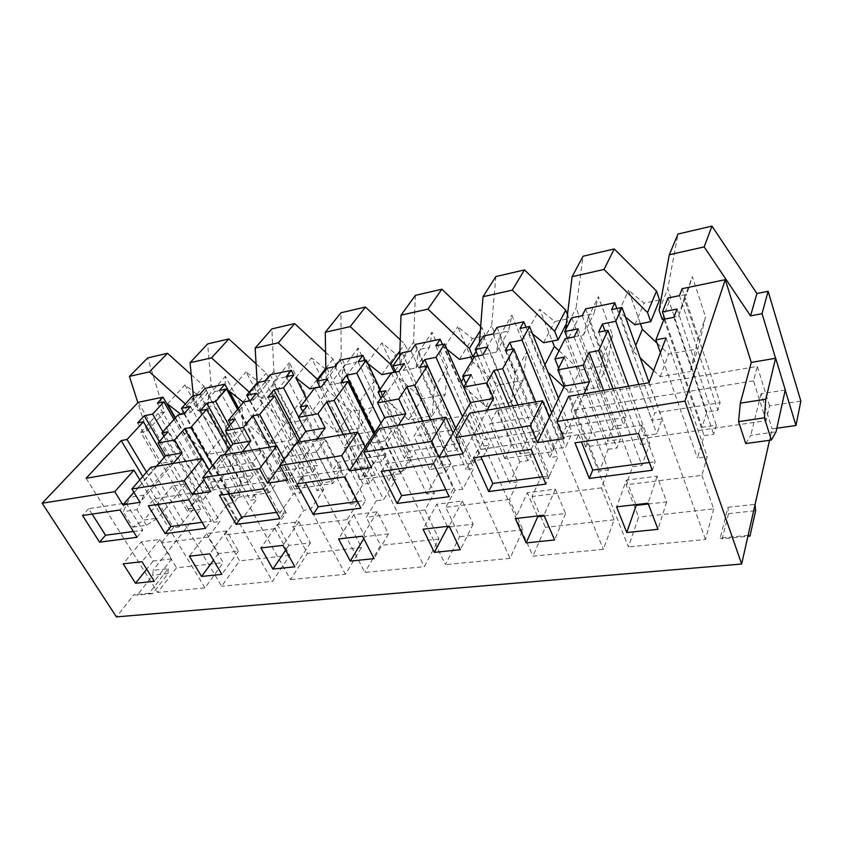 <?xml version="1.0" encoding="UTF-8"?>
<svg xmlns="http://www.w3.org/2000/svg" width="843" height="843" viewBox="0 0 843 843"><rect width="100%" height="100%" fill="white"/><g stroke="black" fill="none" stroke-linecap="round" stroke-linejoin="round"><path stroke-width="0.63" stroke-dasharray="4.21 3.16" d="M564.146 357.126L608.404 469.857L601.407 487.876L614.125 519.773L603.377 549.351L532.966 556.159L469.625 413.165M549.394 417.411L603.377 549.351M584.104 393.744L575.326 413.218L628.446 546.928L638.583 517.096L626.075 484.788L632.682 466.632L641.934 465.399L649.753 443.365L640.691 444.651L643.915 435.799L656.876 433.903L662.166 418.834L652.029 420.372L654.726 412.922L720.122 402.733L717.909 410.33L706.771 412.027L702.145 427.285L716.308 425.22L713.705 434.261L704.116 435.62L697.424 458.023L707.224 456.727L701.871 475.315L626.075 484.788M603.63 390.425L632.682 466.632M385.873 390.72L434.408 492.986L424.946 509.941L438.961 538.993L424.335 566.665L364.871 572.418L304.312 456.948L317.189 439.034M365.103 447.138L424.335 566.665M398.507 425.241L386.716 443.65L445.42 564.631L459.635 536.728L445.747 507.338L454.957 490.257L462.765 489.214L473.819 468.413L466.137 469.498L470.647 461.121L481.669 459.509L489.214 445.209L480.584 446.527L484.388 439.445L540.036 430.773L536.569 437.991L527.117 439.424L520.036 453.903L532.017 452.154L527.929 460.71L519.825 461.859L509.551 482.997L517.792 481.901L509.446 499.372L522.892 529.783L510.015 558.382L445.42 564.631M422.807 421.11L454.957 490.257M471.132 374.65L517.792 481.901M453.07 432.944L510.015 558.382M487.128 410.193L463.123 453.755M540.626 516.401L545.337 527.328L532.966 556.159M509.298 406.431L540.089 478.94L532.059 496.548L540.31 515.663M168.02 431.764L219.907 521.49L208.126 537.054L223.184 562.671L204.944 587.877L157.673 592.45L176.535 567.792L223.184 562.671M156.408 466.316L141.782 483.165L204.944 587.877M173.152 463.481L158.674 480.436L221.635 586.264L239.644 560.869L224.649 534.989L236.272 519.32L242.489 518.487L256.609 499.33L250.466 500.205L256.219 492.46L265.039 491.163L274.755 477.928L267.832 478.982L272.7 472.407L317.358 465.452L312.679 472.143L305.134 473.292L295.682 486.685L305.219 485.294L299.718 493.197L293.28 494.114L279.613 513.556L286.125 512.692L274.976 528.698L289.781 555.368L272.51 581.343L221.635 586.264M201.677 458.634L236.272 519.32M235.049 419.129L286.125 512.692M224.227 454.809L210.276 472.112L272.51 581.343M242.31 451.743L228.558 469.161L290.508 579.605L307.484 553.43L292.763 526.475L303.733 510.352L310.424 509.467L323.701 489.783L317.094 490.721L322.511 482.765L331.984 481.385L341.109 467.802L333.67 468.94L338.254 462.196L386.178 454.735L381.837 461.595L373.723 462.828L364.924 476.569L375.188 475.073L370.066 483.176L363.143 484.167L350.403 504.146L357.421 503.218L347.031 519.678L361.499 547.497L345.43 574.294L290.508 579.605M269.728 447.085L303.733 510.352M307.442 405.494L357.421 503.218M297.59 442.364L284.47 460.141L345.43 574.294M343.217 434.619L376.41 500.689L366.241 517.286L380.604 545.4L364.871 572.418M701.871 475.315L713.673 508.856L638.583 517.096M713.673 508.856L705.507 539.478L628.446 546.928M614.125 519.773L545.337 527.328M522.892 529.783L459.635 536.728M438.961 538.993L380.604 545.4M361.499 547.497L307.484 553.43M289.781 555.368L239.644 560.869M168.168 568.709L168.084 573.567L152.667 593.62L149.211 593.261L168.168 568.709L152.983 570.384L152.878 575.189L137.314 595.095L133.837 594.747L116.439 616.897M200.813 509.488L187.388 511.385L172.415 486.021L185.881 483.903L200.813 509.488L152.983 570.384M187.388 511.385L203.332 491.395L158.231 413.344L164.417 412.111L147.715 357.906M800.85 401.11L769.575 405.841L766.087 420.699L585.643 446.864L591.628 432.722L558.487 437.728L552.102 451.722L504.767 458.592L511.712 444.798L480.889 449.456L473.597 463.102L429.656 469.477L437.422 456.021L408.739 460.362L400.678 473.671L359.782 479.604L368.243 466.474L341.489 470.52L332.785 483.513L294.629 489.045L303.659 476.232L278.654 480.015L269.402 492.702L233.722 497.876L243.248 485.368L203.332 491.395M776.825 428.202L772.135 428.866L769.554 440.299M149.211 593.261L133.837 594.747M727.983 507.286L755.065 504.314L748.057 535.368L720.217 538.055L727.983 507.286L728.531 513.629L722.23 538.782L747.899 536.306M142.762 476.506L173.5 527.665L161.329 542.903L176.535 567.792M208.126 537.054L161.329 542.903M177.936 414.988L228.284 503.366L213.848 522.302L219.907 521.49M228.284 503.366L234.28 502.512L240.107 494.809L231.214 496.106L241.214 483.039L248.253 481.964L253.216 475.431L211.498 481.933L206.377 488.36L212.847 487.37L202.636 500.289L194.406 501.49L188.368 509.046L194.101 508.224L179.296 526.896L173.5 527.665M274.976 528.698L224.649 534.989M347.031 519.678L292.763 526.475M424.946 509.941L366.241 517.286M391.342 372.954L438.434 473.45L426.811 493.998L434.408 492.986M438.434 473.45L445.915 472.386L450.562 464.05L439.488 465.673L447.517 451.574L456.263 450.236L460.204 443.207L408.623 451.237L404.398 458.149L412.396 456.927L403.997 470.858L393.797 472.354L388.792 480.51L395.904 479.498L383.628 499.73L376.41 500.689M509.446 499.372L445.747 507.338M601.407 487.876L532.059 496.548M565.063 338.749L608.088 449.298L599.436 471.047L608.404 469.857M608.088 449.298L616.876 448.044L620.3 439.245L607.287 441.152L613.261 426.295L623.504 424.724L626.391 417.327L566.169 426.706L562.871 433.976L572.207 432.554L565.685 447.233L553.756 448.971L549.826 457.591L558.161 456.4L548.572 477.812L540.089 478.94M379.361 428.486L386.716 443.65L371.426 467.538M449.498 526.896L473.165 524.167L462.407 500.974L436.79 504.23L423.06 529.204M447.338 526.401L436.79 504.23M648.984 382.733L705.507 539.478M568.635 396.368L575.326 413.218L563.904 438.602M648.362 503.998L666.655 501.891L657.108 476.211L626.381 480.12L616.602 506.854M635.843 504.63L626.381 480.12M544.262 515.979L565.548 513.535L555.316 489.161L527.307 492.723L515.358 518.55M537.391 516L527.307 492.723M296.736 442.501L304.312 456.948L287.642 480.131M353.744 514.788L365.008 536.622L388.444 533.925L377.285 511.796L353.744 514.788L338.57 538.972M284.154 459.551L284.47 460.141L280.087 466.084M220.824 455.389L228.558 469.161L210.771 491.68M277.294 524.515L288.833 545.389L310.456 542.903L298.991 521.754L277.294 524.515L260.951 547.929M209.043 469.941L210.276 472.112L203.995 479.899M150.834 467.264L158.674 480.436L140.001 502.323M206.672 533.493L218.432 553.503L238.443 551.196L226.735 530.942L206.672 533.493L189.39 556.201M139.812 479.888L141.782 483.165L133.879 492.259M86.112 478.244L157.673 592.45M141.255 541.807L153.152 561.016L171.73 558.877L159.864 539.446L141.255 541.807L123.204 563.851M278.654 480.015L262.384 449.972L226.83 455.968L243.248 485.368M191.224 374.671L203.995 386.189L207.768 393.017L197.905 395.051L184.933 384.903L201.73 414.925L224.249 434.524L243.1 431.121L242.025 407.085L225.387 376.273L224.965 389.477L214.923 391.552L211.15 384.682L207.641 343.902M256.082 363.849L266.209 373.112L269.918 380.214L259.359 382.395L246.019 371.879L262.573 403.091L285.651 423.418L305.819 419.761L305.724 394.714L289.37 362.627L288.359 376.421L277.589 378.644L273.88 371.489L271.889 328.896M325.588 352.258L332.943 359.076L336.578 366.494L325.24 368.823L311.51 357.906L327.748 390.425L351.394 411.521L373.027 407.601L374.05 381.426L358.075 347.98L356.378 362.416L344.808 364.798L341.173 357.348L340.941 312.774M400.246 339.803L404.693 343.986L408.233 351.731L396.031 354.239L381.879 342.901L395.009 371.025M395.525 372.132L397.717 376.832L421.964 398.75L445.22 394.535L447.538 367.148L432.037 332.205L429.551 347.337L417.095 349.908L413.565 342.121L415.378 295.387M480.668 326.389L482.059 327.727L485.484 335.82L472.312 338.528L457.717 326.726L470.847 357.116M472.249 360.351L473.039 362.195L497.907 384.998L522.976 380.467L526.801 351.752L511.901 315.177L508.508 331.078L495.041 333.849L491.648 325.704L495.832 276.588M567.265 314.102L568.993 318.622L554.747 321.552L539.678 309.244L552.249 341.078M559.014 350.741L579.858 370.172L606.96 365.261L612.524 335.092L598.382 296.725L593.936 313.48L579.352 316.483L576.117 307.948L583.071 256.219M659.574 299.96L644.094 303.153L628.541 290.298L640.406 323.701M657.129 343.259L668.562 354.113L697.962 348.791L705.549 317.01L692.356 276.683L686.687 294.376L670.828 297.642L667.793 288.675L677.993 234.038M769.575 405.841L757.277 366.431L577.476 396.779L591.628 432.722M558.487 437.728L544.051 402.427L496.885 410.383L511.712 444.798M480.889 449.456L465.831 415.631L422.048 423.017L437.422 456.021M408.739 460.362L393.186 427.886L352.437 434.767L368.243 466.474M341.489 470.52L325.535 439.308L287.516 445.726L303.659 476.232M666.044 337.927L707.224 456.727M785.233 390.098L761.081 393.681L772.135 428.866M682.135 288.685L720.122 402.733M664.811 318.896L678.489 316.199L684.231 298.253L697.941 339.35L690.291 371.563L697.962 348.791M653.631 370.53L660.195 376.726L690.291 371.563M625.464 317.042L618.878 311.625L633.272 351.32L640.174 357.832M565.59 329.876L568.677 337.843L583.577 334.903L588.035 317.927L602.724 356.979L597.202 387.538L606.96 365.261M563.872 387.053L569.51 392.28L597.202 387.538M532.523 333.828L528.055 330.193L543.292 367.98L548.003 372.343M479.393 342.627L479.087 346.515L482.618 354.798L496.348 352.089L499.699 335.988L515.178 373.186L511.469 402.237L522.976 380.467M464.019 386.652L485.916 406.621L511.469 402.237M446.938 349.276L444.472 347.284L460.373 383.333L462.997 385.725M399.751 356.115L399.55 362.532L403.217 370.435L415.905 367.938L418.307 352.637L434.398 388.138L432.248 415.831L445.22 394.535M367.875 363.554L383.713 397.527L408.592 419.888L432.248 415.831M325.841 369.656L325.956 377.358L329.718 384.924L341.478 382.606L343.069 368.022L359.645 401.985L358.833 428.423L373.027 407.601M306.504 398.718L312.616 410.689L336.873 432.185L358.833 428.423M318.001 379.866L321.362 386.568L319.876 386.863M257.168 382.743L257.652 391.11L261.488 398.36L272.415 396.21L273.301 382.279L290.255 414.83L290.614 440.12L305.819 419.761M238.548 408.244L246.504 422.933L270.16 443.629L290.614 440.12M249.296 392.153L253.722 399.898L249.644 400.699M193.3 395.81L194.09 403.913L197.989 410.878L208.168 408.866L208.442 395.546L225.682 426.779L227.041 451.026L243.1 431.121M175.418 417.801L184.87 434.335L207.947 454.303L227.041 451.026M185.334 404.018L190.75 412.301L184.174 413.597M138.252 402.301L172.72 461.342L159.222 463.65L140.76 432.385L147.009 431.184L137.862 402.712M175.059 418.202L211.498 481.933M205.165 388.328L253.216 475.431M238.169 408.697L272.7 472.407M270.139 374.756L317.358 465.452M341.109 467.802L338.254 462.196M340.035 360.151L386.178 454.735M365.261 360.372L408.623 451.237M415.441 344.397L460.204 443.207M442.449 344.46L484.388 439.445M497.043 327.347L540.036 430.773M526.032 327.242L566.169 426.706M585.632 308.844L626.391 417.327M616.855 308.527L654.726 412.922M132.741 527.149L146.534 525.273L157.746 518.139L144.027 520.047L132.741 527.149L123.141 511.659L130.064 497.244L159.222 463.65M185.881 483.903L157.746 518.139M172.415 486.021L144.027 520.047M172.72 461.342L143.816 495.126L130.064 497.244M143.816 495.126L136.956 509.636L123.141 511.659M146.534 525.273L136.956 509.636M207.947 454.303L224.249 434.524M184.87 434.335L201.73 414.925M167.494 403.923L184.933 384.903M180.771 414.271L197.905 395.051M190.75 412.301L207.768 393.017M186.84 405.378L203.995 386.189M147.009 431.184L164.417 412.111M140.76 432.385L158.231 413.344M785.276 389.887L775.581 358.275M659.089 310.266L667.793 288.675M662.25 319.402L670.828 297.642M678.489 316.199L686.687 294.376M684.231 298.253L692.356 276.683M697.941 339.35L705.549 317.01M660.195 376.726L668.562 354.113M633.272 351.32L635.706 345.44M618.878 311.625L628.541 290.298M634.884 324.797L644.094 303.153M565.305 329.149L576.117 307.948M568.677 337.843L579.352 316.483M583.577 334.903L593.936 313.48M588.035 317.927L598.382 296.725M602.724 356.979L612.524 335.092M569.51 392.28L579.858 370.172M543.292 367.98L544.947 364.745M528.055 330.193L539.678 309.244M543.535 342.795L554.747 321.552M565.885 324.692L568.993 318.622M479.087 346.515L491.648 325.704M482.618 354.798L495.041 333.849M496.348 352.089L508.508 331.078M499.699 335.988L511.901 315.177M515.178 373.186L526.801 351.752M485.916 406.621L497.907 384.998M460.373 383.333L461.279 381.826M463.513 378.107L473.039 362.195M444.472 347.284L457.717 326.726M459.446 359.36L472.312 338.528M476.084 351.394L485.484 335.82M480.352 330.519L482.059 327.727M399.55 362.532L413.565 342.121M403.217 370.435L417.095 349.908M415.905 367.938L429.551 347.337M418.307 352.637L432.037 332.205M434.398 388.138L447.538 367.148M408.592 419.888L421.964 398.75M383.713 397.527L397.717 376.832M367.274 363.07L381.879 342.901M381.795 374.661L396.031 354.239M395.198 370.762L408.233 351.731M399.909 350.867L404.693 343.986M325.956 377.358L341.173 357.348M329.718 384.924L344.808 364.798M341.478 382.606L356.378 362.416M343.069 368.022L358.075 347.98M359.645 401.985L374.05 381.426M336.873 432.185L351.394 411.521M312.616 410.689L327.748 390.425M295.767 377.685L311.51 357.906M309.855 388.834L325.24 368.823M321.362 386.568L336.578 366.494M325.82 368.328L332.943 359.076M257.652 391.11L273.88 371.489M261.488 398.36L277.589 378.644M272.415 396.21L288.359 376.421M273.301 382.279L289.37 362.627M290.255 414.83L305.724 394.714M270.16 443.629L285.651 423.418M246.504 422.933L262.573 403.091M229.349 391.268L246.019 371.879M243.016 402.006L259.359 382.395M253.722 399.898L269.918 380.214M249.876 392.68L266.209 373.112M194.09 403.913L211.15 384.682M197.989 410.878L214.923 391.552M208.168 408.866L224.965 389.477M208.442 395.546L225.387 376.273M225.682 426.779L242.025 407.085M745.749 443.555L750.776 435.336L776.034 431.806M761.081 393.681L750.776 435.336M146.556 472.164L179.296 526.896M164.237 457.306L194.101 508.224M137.63 422.923L188.368 509.046M159.348 441.521L194.406 501.49M162.889 431.816L202.636 500.289M173.953 419.435L212.847 487.37M157.367 403.217L206.377 488.36M604.968 330.888L643.915 435.799M598.604 332.142L640.691 444.651M638.815 384.45L656.876 433.903M649.068 382.511L662.166 418.834M611.586 309.613L652.029 420.372M582.239 315.651L623.504 424.724M571.723 317.822L613.261 426.295M567.371 338.296L607.287 441.152M578.119 328.844L620.3 439.245M574.104 336.968L616.876 448.044M558.656 368.254L599.436 471.047M613.061 388.823L641.934 465.399M628.604 386.189L649.753 443.365M199.675 394.492L248.253 481.964M192.552 395.957L241.214 483.039M184.354 413.397L231.214 496.106M190.465 406.516L240.107 494.809M183.995 413.787L234.28 502.512M163.921 436.389L213.848 522.302M212.52 465.642L242.489 518.487M228.748 449.214L256.609 499.33M200.36 410.573L250.466 500.205M230.813 446.642L256.219 492.46M229.264 426.136L265.039 491.163M237.578 409.403L274.755 477.928M219.475 390.414L267.832 478.982M264.923 381.047L312.679 472.143M257.263 382.627L305.134 473.292M249.728 400.846L295.682 486.685M256.398 393.302L305.219 485.294M250.245 400.741L299.718 493.197M243.722 402.027L293.28 494.114M230.666 424.429L279.613 513.556M276.493 445.936L310.424 509.467M298.338 441.342L323.701 489.783M267.884 397.274L317.094 490.721M299.823 439.329L322.511 482.765M298.675 417.064L331.984 481.385M286.22 376.663L333.67 468.94M335.156 366.579L381.837 461.595M326.905 368.275L373.723 462.828M319.95 387.021L364.924 476.569M327.453 379.065L375.188 475.073M321.689 386.674L370.066 483.176M314.65 388.065L363.143 484.167M302.774 411.658L350.403 504.146M350.53 433.376L383.628 499.73M373.712 434.113L395.904 479.498M340.741 382.922L388.792 480.51M374.524 432.891L393.797 472.354M380.941 423.175L403.997 470.858M380.13 389.255L412.396 456.927M358.117 361.837L404.398 458.149M410.973 350.951L456.263 450.236M402.058 352.785L447.517 451.574M395.82 372.079L439.488 465.673M404.25 363.681L450.562 464.05M398.971 371.457L445.915 472.386M380.91 398.012L426.811 493.998M430.741 419.761L462.765 489.214M455.715 428.339L473.819 468.413M419.614 367.39L466.137 469.498M455.778 428.212L470.647 461.121M462.48 416.568L481.669 459.509M470.468 402.669L489.214 445.209M435.81 345.83L480.584 446.527M493.06 334.028L536.569 437.991M483.397 336.03L527.117 439.424M478.013 355.894L520.036 453.903M487.528 347L532.017 452.154M482.818 354.945L527.929 460.71M474.525 356.578L519.825 461.859M465.884 383.512L509.551 482.997M517.939 404.967L548.572 477.812M535.705 401.953L558.161 456.4M505.263 350.519L549.826 457.591M512.512 349.097L553.756 448.971M551.628 412.712L565.685 447.233M558.466 398.381L572.207 432.554M520.015 328.475L562.871 433.976M679.469 295.619L717.909 410.33M667.983 297.99L706.771 412.027M664.874 319.086L702.145 427.285M677.045 309.033L716.308 425.22M673.894 317.316L713.705 434.261M663.989 319.265L704.116 435.62M660.427 352.669L697.424 458.023M766.087 420.699L753.516 380.878L757.277 366.431M753.516 380.878L571.185 410.573L577.476 396.779M585.643 446.864L571.185 410.573M552.102 451.722L537.339 416.084L544.051 402.427M537.339 416.084L489.614 423.86L496.885 410.383M504.767 458.592L489.614 423.86M473.597 463.102L458.202 428.982L465.831 415.631M458.202 428.982L413.945 436.189L422.048 423.017M429.656 469.477L413.945 436.189M400.678 473.671L384.777 440.931L393.186 427.886M384.777 440.931L343.638 447.633L352.437 434.767M359.782 479.604L343.638 447.633M332.785 483.513L316.483 452.059L325.535 439.308M316.483 452.059L278.137 458.307L287.516 445.726M294.629 489.045L278.137 458.307M269.402 492.702L252.795 462.428L262.384 449.972M252.795 462.428L216.967 468.265L226.83 455.968M233.722 497.876L216.967 468.265M92.119 514.093L88.684 508.677L126.06 503.029L120.033 509.973M126.06 503.029L142.815 530.247L136.987 537.297M133.394 531.511L142.815 530.247M88.684 508.677L82.53 515.505M188.874 499.815L194.638 492.66L154.216 498.771L148.305 505.8M194.638 492.66L211.193 521.1L205.629 528.371M202.078 522.323L211.193 521.1M154.216 498.771L157.62 504.42M263.564 488.792L268.991 481.427L225.144 488.055L219.507 495.294M268.991 481.427L285.25 511.195L280.013 518.687M276.525 512.365L285.25 511.195M225.144 488.055L228.495 493.966M344.85 476.801L349.877 469.203L302.142 476.411L296.862 483.882M349.877 469.203L365.714 500.436L360.888 508.171M357.495 501.532L365.714 500.436M302.142 476.411L305.429 482.618M433.681 463.692L438.191 455.852L386.031 463.734L381.205 471.437M438.191 455.852L453.471 488.687L449.15 496.685M445.873 489.709L453.471 488.687M386.031 463.734L389.224 470.246M531.132 449.308L535.02 441.226L477.781 449.867L473.513 457.812M535.02 441.226L549.552 475.842L545.853 484.103M542.734 476.748L549.552 475.842M477.781 449.867L480.847 456.727M638.541 433.46L641.639 425.114L578.551 434.64L574.968 442.838M641.639 425.114L655.19 461.711L652.271 470.257M649.363 462.491L655.19 461.711M578.551 434.64L581.438 441.89M159.864 539.446L142.014 561.67M153.152 561.016L146.693 569.162M171.73 558.877L154.301 581.333M226.735 530.942L209.707 553.851M238.443 551.196L221.835 574.357M218.432 553.503L213.479 560.237M298.991 521.754L282.963 545.389M310.456 542.903L294.86 566.812M288.833 545.389L285.619 550.173M377.285 511.796L362.501 536.201M388.444 533.925L374.092 558.624M365.008 536.622L363.776 538.666M555.316 489.161L543.946 515.242M565.548 513.535L554.578 539.973M657.108 476.211L648.056 503.218M666.655 501.891L657.983 529.299M462.407 500.974L449.161 526.19M473.165 524.167L460.341 549.71M168.084 573.567L152.878 575.189M152.667 593.62L137.314 595.095M728.531 513.629L755.644 510.721M722.23 538.782L720.217 538.055"/><path stroke-width="1.26" d="M557.855 369.866L583.156 365.24L589.141 352.416L598.667 350.625L607.929 330.298L598.604 332.142L602.408 323.986L615.759 321.309L622.008 307.463L611.586 309.613L614.758 302.753L585.632 308.844L582.239 315.651L571.723 317.822L564.747 331.531L578.119 328.844L574.104 336.968L565.063 338.749L554.926 358.865L564.146 357.126L557.855 369.866L564.315 386.115L549.394 417.411L542.586 400.783L530.289 425.683L537.37 442.596L563.904 438.602L556.928 421.458L568.635 396.368L648.984 382.733L666.044 337.927L655.917 339.834L660.427 352.669M583.156 365.24L589.52 381.71L584.104 393.744M589.141 352.416L603.63 390.425M114.764 491.69L133.921 470.131L86.112 478.244L121.171 440.594L127.019 439.488L143.415 421.785L137.63 422.923L144.301 415.757L152.604 414.092L163.9 401.869L157.367 403.217L163.015 397.137L138.252 402.301L42.15 503.229L114.764 491.69L122.909 504.883L140.001 502.323L131.877 488.972L184.196 480.658L192.246 494.462L210.771 491.68L202.742 477.718L259.581 468.687L267.494 483.155L287.642 480.131L279.771 465.484L296.736 442.501L357.685 432.164L365.103 447.138L384.682 417.527L377.622 402.849L398.802 398.971L405.799 413.839L398.507 425.241M398.802 398.971L406.842 386.768L414.83 385.262L427.464 365.841L419.614 367.39L424.756 359.571L436.01 357.316L444.619 344.018L435.81 345.83L440.141 339.234L415.441 344.397L410.973 350.951L402.058 352.785L392.954 365.946L404.25 363.681L398.971 371.457L391.342 372.954L378.117 392.174L385.873 390.72L377.622 402.849M406.842 386.768L422.807 421.11M463.755 387.085L486.864 382.859L493.977 370.351L502.681 368.707L513.798 348.844L505.263 350.519L509.804 342.532L522.038 340.087L529.583 326.504L520.015 328.475L523.819 321.752L497.043 327.347L493.06 334.028L483.397 336.03L475.252 349.455L487.528 347L482.818 354.945L474.525 356.578L462.691 376.241L471.132 374.65L463.755 387.085L470.552 402.511L453.07 432.944L445.915 417.19L431.584 441.363L439.024 457.37L463.123 453.755L455.768 437.528L469.625 413.165L542.586 400.783M486.864 382.859L493.587 398.486L487.128 410.193M540.31 515.663L540.626 516.401M493.977 370.351L509.298 406.431M556.928 421.458L684.969 401.11L725.265 279.676L682.135 288.685L679.469 295.619L667.983 297.99L662.419 311.963L677.045 309.033L673.894 317.316L663.989 319.265L655.917 339.834M455.768 437.528L530.289 425.683M279.771 465.484L341.721 455.641L349.445 470.837L371.426 467.538L363.776 452.133L379.361 428.486L445.915 417.19M363.776 452.133L431.584 441.363M158.01 443.039L174.67 439.983L184.575 428.644L190.866 427.464L206.577 409.34L200.36 410.573L206.756 403.249L215.682 401.458L226.493 388.971L219.475 390.414L224.891 384.208L205.165 388.328L199.675 394.492L192.552 395.957L181.477 408.318L190.465 406.516L183.995 413.787L177.936 414.988L161.898 432.912L168.02 431.764L158.01 443.039L165.502 455.842L156.408 466.316M174.67 439.983L182.141 452.933L173.152 463.481M184.575 428.644L201.677 458.634M225.502 430.689L243.49 427.39L252.9 415.768L259.686 414.493L274.576 395.957L267.884 397.274L273.943 389.793L283.554 387.864L293.764 375.103L286.22 376.663L291.33 370.33L270.139 374.756L264.923 381.047L257.263 382.627L246.725 395.241L256.398 393.302L250.245 400.741L243.722 402.027L228.442 420.383L235.049 419.129L225.502 430.689L232.9 444.061L224.227 454.809M243.49 427.39L250.856 440.921L242.31 451.743M252.9 415.768L269.728 447.085M317.189 439.034L325.166 427.928L317.959 413.765L326.757 401.858L334.113 400.467L347.98 381.5L340.741 382.922L346.389 375.272L356.779 373.196L366.262 360.161L358.117 361.837L362.88 355.377L340.035 360.151L335.156 366.579L326.905 368.275L317.01 381.162L327.453 379.065L321.689 386.674L314.65 388.065L300.298 406.842L307.442 405.494L298.475 417.327L305.724 431.331L297.59 442.364M326.757 401.858L343.217 434.619M131.877 488.972L150.834 467.264L202.52 458.497L209.043 469.941M184.196 480.658L202.52 458.497M202.742 477.718L220.824 455.389L276.852 445.884L284.154 459.551M259.581 468.687L276.852 445.884M298.475 417.327L317.959 413.765M776.825 428.202L795.971 425.504L800.85 401.11L768.121 291.299L756.909 293.543L711.977 226.103L677.993 234.038L669.31 254.755L659.089 310.266L662.25 319.402L664.811 318.896M769.554 440.299L741.65 564.02L684.969 401.11M42.15 503.229L116.439 616.897L741.65 564.02M616.602 506.854L626.76 532.523L657.983 529.299L648.056 503.218L616.602 506.854M338.57 538.972L350.256 561.09L374.092 558.624L362.501 536.201L338.57 538.972M189.39 556.201L201.561 576.443L221.835 574.357L209.707 553.851L189.39 556.201M574.968 442.838L589.31 478.455L652.271 470.257L638.541 433.46L574.968 442.838M381.205 471.437L397.021 503.471L449.15 496.685L433.681 463.692L381.205 471.437M219.507 495.294L236.145 524.399L280.013 518.687L263.564 488.792L219.507 495.294M82.53 515.505L120.033 509.973L136.987 537.297L99.569 542.165L82.53 515.505M148.305 505.8L165.175 533.63L205.629 528.371L188.874 499.815L148.305 505.8M296.862 483.882L313.164 514.378L360.888 508.171L344.85 476.801L296.862 483.882M473.513 457.812L488.687 491.543L545.853 484.103L531.132 449.308L473.513 457.812M123.204 563.851L135.523 583.272L154.301 581.333L142.014 561.67L123.204 563.851M260.951 547.929L272.921 569.078L294.86 566.812L282.963 545.389L260.951 547.929M515.358 518.55L526.158 542.913L554.578 539.973L543.946 515.242L515.358 518.55M423.06 529.204L434.366 552.397L460.341 549.71L449.161 526.19L423.06 529.204M449.498 526.896L447.675 527.107L447.338 526.401M648.362 503.998L636.149 505.4L635.843 504.63M544.262 515.979L537.708 516.738L537.391 516M133.921 470.131L139.812 479.888M149.422 371.858L167.504 353.28L147.715 357.906L129.411 376.368L149.422 371.858L185.334 404.018M167.504 353.28L191.224 374.671M249.296 392.153L211.53 357.864L228.832 338.96L207.641 343.902L190.054 362.701L193.3 395.81M228.832 338.96L256.082 363.849M318.001 379.866L278.274 342.838L294.65 323.586L271.889 328.896L255.176 348.033L257.168 382.743M294.65 323.586L325.588 352.258M367.875 363.554L381.795 374.661L394.197 372.216L390.53 364.355L350.214 326.631L365.462 307.042L340.941 312.774L325.293 332.247L325.841 369.656M365.462 307.042L400.246 339.803M395.009 371.025L395.525 372.132M446.938 349.276L459.446 359.36L472.87 356.715L469.319 348.486L427.959 309.118L441.848 289.202L415.378 295.387L401.005 315.187L399.751 356.115M441.848 289.202L480.668 326.389M470.847 357.116L472.249 360.351M532.523 333.828L543.535 342.795L558.087 339.929L554.705 331.288L512.27 290.129L524.504 269.897L495.832 276.588L483.007 296.715L479.393 342.627M524.504 269.897L565.737 310.129L567.265 314.102M552.249 341.078L554.357 346.389L559.014 350.741M625.464 317.042L634.884 324.797L650.722 321.678L647.54 312.584L603.999 269.465L614.231 248.938L583.071 256.219L572.123 276.652L565.59 329.876M614.231 248.938L656.507 291.046L659.574 299.96L650.722 321.678M640.406 323.701L642.387 329.286L657.129 343.259M121.171 440.594L142.762 476.506M795.971 425.504L785.233 390.098M725.265 279.676L751.261 362.437L775.581 358.275L762.051 313.68L750.555 315.883L704.158 246.904L669.31 254.755M640.174 357.832L653.631 370.53M603.999 269.465L572.123 276.652M548.003 372.343L563.872 387.053M512.27 290.129L483.007 296.715M462.997 385.725L464.019 386.652M427.959 309.118L401.005 315.187M350.214 326.631L325.293 332.247M319.876 386.863L309.855 388.834L295.767 377.685L306.504 398.718M278.274 342.838L255.176 348.033M249.644 400.699L243.016 402.006L229.349 391.268L238.548 408.244M211.53 357.864L190.054 362.701M184.174 413.597L180.771 414.271L167.494 403.923L175.418 417.801M137.862 402.712L129.411 376.368M163.015 397.137L175.059 418.202M224.891 384.208L238.169 408.697M291.33 370.33L293.764 375.103M362.88 355.377L365.261 360.372M440.141 339.234L442.449 344.46M523.819 321.752L526.032 327.242M614.758 302.753L616.855 308.527M762.051 313.68L768.121 291.299M750.555 315.883L756.909 293.543M704.158 246.904L711.977 226.103M635.706 345.44L642.387 329.286M647.54 312.584L656.507 291.046M544.947 364.745L554.357 346.389M558.087 339.929L565.885 324.692M554.705 331.288L565.737 310.129M461.279 381.826L463.513 378.107M472.87 356.715L476.084 351.394M469.319 348.486L480.352 330.519M394.197 372.216L395.198 370.762M390.53 364.355L399.909 350.867M317.59 379.044L325.82 368.328M775.581 358.275L765.834 399.224L764.369 417.843L771.387 440.057L776.034 431.806L785.276 389.887L775.686 358.264M751.261 362.437L740.344 403.154L738.563 421.626L745.749 443.555L771.387 440.057M738.563 421.626L764.369 417.843M740.344 403.154L765.834 399.224M127.019 439.488L146.556 472.164M143.415 421.785L164.237 457.306M144.301 415.757L159.348 441.521M152.604 414.092L162.889 431.816M163.9 401.869L173.953 419.435M341.721 455.641L357.685 432.164M602.408 323.986L604.968 330.888M615.759 321.309L638.815 384.45M622.008 307.463L649.068 382.511M564.747 331.531L567.371 338.296M554.926 358.865L558.656 368.254M598.667 350.625L613.061 388.823M607.929 330.298L628.604 386.189M181.477 408.318L184.354 413.397M161.898 432.912L163.921 436.389M190.866 427.464L212.52 465.642M206.577 409.34L228.748 449.214M206.756 403.249L230.813 446.642M215.682 401.458L229.264 426.136M226.493 388.971L237.578 409.403M246.725 395.241L249.728 400.846M228.442 420.383L230.666 424.429M259.686 414.493L276.493 445.936M274.576 395.957L298.338 441.342M273.943 389.793L299.823 439.329M283.554 387.864L298.675 417.064M317.01 381.162L319.95 387.021M300.298 406.842L302.774 411.658M334.113 400.467L350.53 433.376M347.98 381.5L373.712 434.113M346.389 375.272L374.524 432.891M356.779 373.196L380.941 423.175M366.262 360.161L380.13 389.255M392.954 365.946L395.82 372.079M378.117 392.174L380.91 398.012M414.83 385.262L430.741 419.761M427.464 365.841L455.715 428.339M424.756 359.571L455.778 428.212M436.01 357.316L462.48 416.568M444.619 344.018L470.468 402.669M475.252 349.455L478.013 355.894M462.691 376.241L465.884 383.512M502.681 368.707L517.939 404.967M513.798 348.844L535.705 401.953M509.804 342.532L512.512 349.097M522.038 340.087L551.628 412.712M529.583 326.504L558.466 398.381M662.419 311.963L664.874 319.086M589.52 381.71L564.315 386.115M537.37 442.596L549.394 417.411M182.141 452.933L165.502 455.842M122.909 504.883L133.879 492.259M250.856 440.921L232.9 444.061M192.246 494.462L203.995 479.899M325.166 427.928L305.724 431.331M267.494 483.155L280.087 466.084M405.799 413.839L384.682 417.527M349.445 470.837L365.103 447.138M493.587 398.486L470.552 402.511M439.024 457.37L453.07 432.944M92.119 514.093L105.523 535.242L133.394 531.511M105.523 535.242L99.569 542.165M157.62 504.42L170.908 526.496L202.078 522.323M170.908 526.496L165.175 533.63M228.495 493.966L241.583 517.033L276.525 512.365M241.583 517.033L236.145 524.399M305.429 482.618L318.233 506.78L357.495 501.532M318.233 506.78L313.164 514.378M389.224 470.246L401.658 495.621L445.873 489.709M401.658 495.621L397.021 503.471M480.847 456.727L492.765 483.439L542.734 476.748M492.765 483.439L488.687 491.543M581.438 441.89L592.703 470.067L649.363 462.491M592.703 470.067L589.31 478.455M146.693 569.162L135.523 583.272M213.479 560.237L201.561 576.443M285.619 550.173L272.921 569.078M363.776 538.666L350.256 561.09M537.708 516.738L526.158 542.913M636.149 505.4L626.76 532.523M447.675 527.107L434.366 552.397M755.075 504.472L755.644 510.721L749.975 536.106L748.11 535.389M747.899 536.306L749.975 536.106"/></g></svg>
